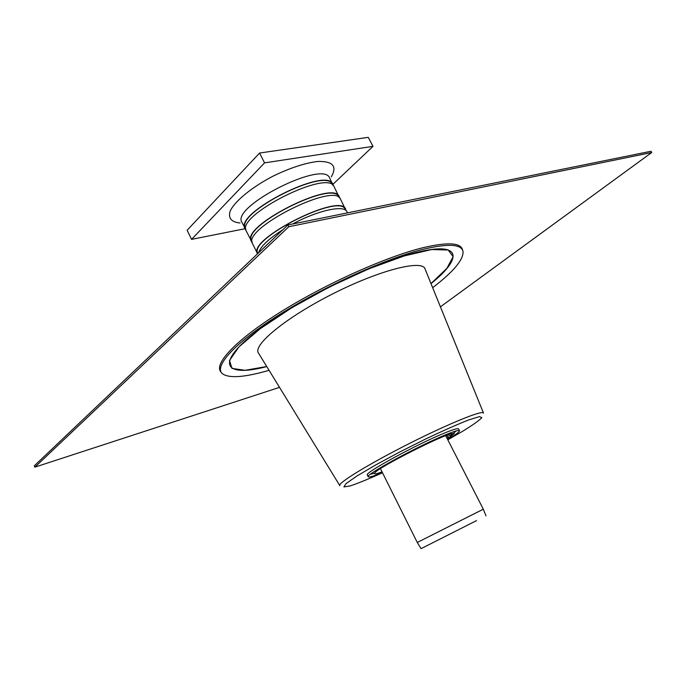 <?xml version="1.0" encoding="UTF-8"?>
<svg xmlns="http://www.w3.org/2000/svg" width="686" height="686" viewBox="0 0 686 686"><rect width="100%" height="100%" fill="white"/><g stroke="black" fill="none" stroke-linecap="round" stroke-linejoin="round"><path stroke-width="1.03" d="M440.421 306.848L651.7 152.524L650.988 151.263L287.906 224.957L288.797 226.732L34.883 467.14L34.3 465.837L287.906 224.957M279.528 387.358L34.883 467.14M651.7 152.524L288.797 226.732M462.63 250.261C461.258 242.741 448.19 241.858 423.434 247.595C386.415 256.555 325.301 283.935 280.265 312.181C235.101 340.47 213.132 364.472 221.158 372.232M432.652 287.683C453.12 272.033 463.256 260.08 463.067 251.831C461.91 244.207 448.876 243.29 423.957 249.104C386.93 258.116 325.713 285.59 280.728 313.828C235.607 342.1 213.869 365.972 222.161 373.527C228.687 378.569 244.319 377.506 269.066 370.311M476.53 520.614L421.058 548.654L476.53 520.614M333.285 185.614L329.657 178.068C323.801 159.564 230.539 206.675 241.952 222.367L245.88 229.759M240.049 222.993C231.131 222.05 227.881 217.985 230.29 210.808C235.178 200.818 252.259 186.875 273.525 175.908C290.195 167.881 304.884 163.071 317.575 161.467C332.847 161.056 337.418 166.201 331.287 176.902M332.839 184.268C327.145 166.063 233.78 213.226 245.056 228.61M332.753 185.143L332.41 184.491C326.768 166.466 234.338 213.166 245.494 228.404L245.82 229.055M339.656 198.057L334.116 186.746C328.483 168.662 235.084 215.841 246.291 231.105L252.114 242.278M339.227 196.693C333.85 179.097 240.289 226.354 251.273 241.129M339.176 197.654L338.807 196.925C333.473 179.5 240.846 226.294 251.711 240.923L252.071 241.652M346.053 210.559L340.513 199.189C335.197 181.713 241.601 228.995 252.517 243.641L257.55 253.786M345.641 209.179C340.59 192.183 246.831 239.551 257.507 253.7M345.633 210.216L345.221 209.41C340.23 192.612 247.603 239.328 257.919 253.443M347.536 212.857L346.927 211.682C344.286 204.634 317.661 210.353 292.673 223.996M283.035 229.587C268.655 238.831 260.5 246.574 258.553 252.842M245.099 228.704L191.557 239.371L264.547 162.874L259.582 153.029L368.271 137.346L372.987 146.35L332.882 184.354M191.557 239.371L187.124 230.256L259.582 153.029M264.547 162.874L372.987 146.35M483.433 412.946L425.149 269.178C423.013 259.214 380.353 269.744 333.036 293.719C285.659 317.575 251.873 345.667 258.622 353.29L339.75 485.525M446.749 437.728L448.241 436.81M450.608 435.318L452.468 434.084M452.691 433.681L454.312 433.672L453.069 434.461L451.937 433.749M448.13 434.813L451.182 436.442L449.339 437.531L446.517 435.387M450.651 436.605L453.069 434.461M447.332 438.869L449.339 437.531M453.257 434.058L452.649 433.681C447.495 432.309 376.665 468.084 374.71 473.048C373.844 474.403 376.288 474.009 382.042 471.857M447.684 439.555C455.761 434.675 459.697 431.717 459.491 430.679C458.908 429.865 454.175 431.288 445.283 434.941C417.748 446.14 364.429 475.209 368.236 476.779C368.948 477.559 373.664 476.144 382.385 472.543M370.371 474.283L374.642 473.16M453.9 432.875L456.216 430.928M459.491 430.679L458.574 428.896C457.974 428.055 453.232 429.462 444.339 433.106C416.796 444.245 363.503 473.349 367.344 474.978L368.236 476.779M431.005 283.627C462.973 258.065 461.824 241.06 416.531 252.465C371.246 263.304 289.904 304.027 252.508 334.631C214.572 365.321 226.594 377.137 266.777 366.581M430.98 283.567L446.843 268.398L453.12 256.71L448.25 250.013L431.683 249.541L404.32 255.912L368.845 268.835L329.597 286.902L291.756 307.774L260.311 328.654L238.942 346.902L229.493 360.519L231.988 368.408L245.116 370.294L266.743 366.53M483.296 509.201L417.268 542.463L483.304 509.209L486.005 515.846M483.501 413.126C483.587 409.499 449.141 423.391 408.83 443.773C368.502 464.122 336.886 483.596 339.853 485.688M447.812 439.803L462.407 431.417C472.637 425.14 479.128 420.561 481.855 417.688L479.548 416.565L468.564 419.978C457.116 424.497 442.89 430.799 425.886 438.877L399.929 451.894L375.868 464.851L357.14 475.87L346.138 483.501L343.9 486.914L350.143 485.954C358.135 483.244 368.922 478.862 382.505 472.783M421.058 548.654L417.311 542.54M483.261 509.123L445.703 435.687M417.268 542.463L380.447 468.649"/></g></svg>
